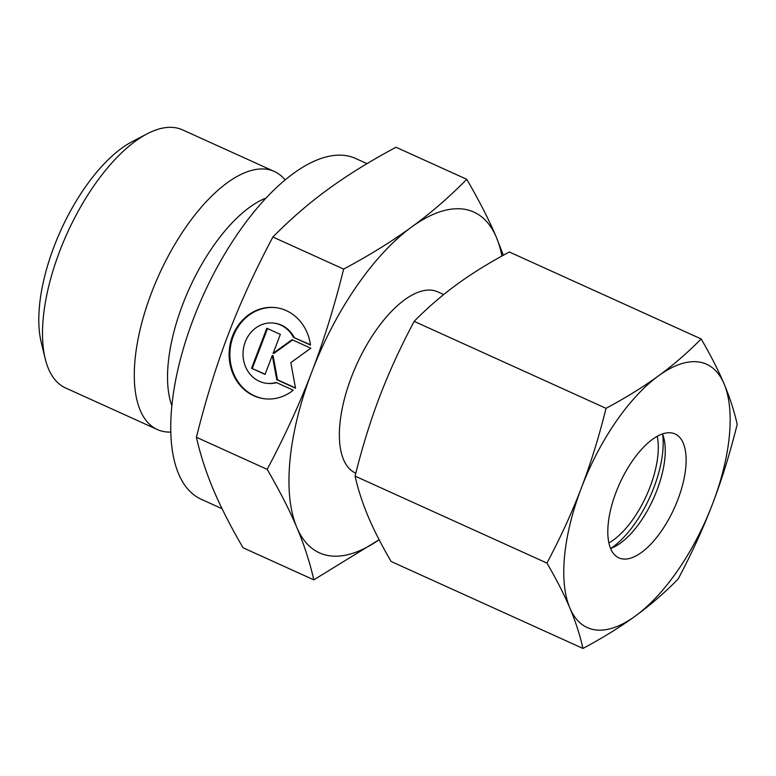 <?xml version="1.0" encoding="UTF-8"?>
<svg xmlns="http://www.w3.org/2000/svg" width="776" height="776" viewBox="0 0 776 776"><rect width="100%" height="100%" fill="white"/><g stroke="black" fill="none" stroke-linecap="round" stroke-linejoin="round"><path stroke-width="1.16" d="M170.817 432.077A141.678 62.371 -65.6 0 1 165.686 431.863A141.678 62.371 -65.6 0 1 157.363 429.555L65.553 387.951A141.678 62.371 -65.6 0 1 45.212 358.745A141.678 62.371 -65.6 0 1 67.231 233.159A141.678 62.371 -65.6 0 1 147.159 133.821A141.678 62.371 -65.6 0 1 174.202 127.555A141.678 62.371 -65.6 0 1 182.535 129.864L274.335 171.477A141.678 62.371 -65.6 0 1 285.102 179.935M157.363 429.555A141.678 62.371 -65.6 0 1 155.151 283.676A141.678 62.371 -65.6 0 1 266.003 169.158A141.678 62.371 -65.6 0 1 274.335 171.477M355.815 473.185L355.563 473.069A99.483 43.795 -65.6 0 1 354.011 370.637A99.483 43.795 -65.6 0 1 431.854 290.224A99.483 43.795 -65.6 0 1 437.703 291.844L443.678 294.55M343.652 269.097C334.291 306.685 323.66 341.023 311.748 372.102A187.064 82.363 -65.6 0 1 411.542 227.077A187.064 82.363 -65.6 0 1 462.855 209.025A187.064 82.363 -65.6 0 1 496.427 237.437C489.219 220.297 479.335 200.926 466.764 179.314C449.1 197.24 430.699 213.157 411.542 227.077C392.462 241.035 369.832 255.042 343.652 269.097L272.88 237.019C290.544 219.104 308.955 203.186 328.102 189.257C347.182 175.308 369.812 161.301 396.002 147.246L466.764 179.314M313.814 579.847L379.115 539.708A187.064 82.363 -65.6 0 1 330.401 555.888A187.064 82.363 -65.6 0 1 296.839 527.476C304.114 544.645 309.769 562.105 313.814 579.847L243.053 547.769C230.482 526.167 220.597 506.796 213.39 489.656C206.115 472.487 200.451 455.027 196.415 437.286C205.766 399.698 216.397 365.36 228.309 334.281C240.143 303.173 255.003 270.756 272.88 237.019M222.072 508.717L201.197 499.259A187.064 82.363 -65.6 0 1 178.625 473.894A187.064 82.363 -65.6 0 1 213.575 273.986A187.064 82.363 -65.6 0 1 344.641 155.442A187.064 82.363 -65.6 0 1 355.641 158.488L367.019 163.649M275.975 307.665A45.92 40.837 -83 0 0 230.346 361.412A45.92 40.837 -83 0 0 264.858 398.815M293.26 390.183A45.92 40.837 97 0 1 264.47 398.767A45.92 40.837 97 0 1 229.57 361.325A45.92 40.837 97 0 1 275.587 307.616A45.92 40.837 97 0 1 310.487 345.058L293.415 337.327A30.303 26.956 -83 0 0 273.695 323.107A30.303 26.956 -83 0 0 263.879 323.931A30.303 26.956 -83 0 0 243.053 355.457A30.303 26.956 -83 0 0 266.362 383.276A30.303 26.956 -83 0 0 276.178 382.452L293.26 390.183M293.415 337.327L310.449 344.786M273.695 323.107L274.471 323.204A30.303 26.956 97 0 1 294.182 337.415M251.54 368.28L266.818 328.267L280.34 334.398L273.103 353.332L292.038 339.694L310.817 348.211L290.816 362.615L295.53 388.223L276.76 379.716L272.289 355.466L265.062 374.41L251.54 368.28L265.14 374.197M272.289 355.466L273.065 355.563L277.527 379.803L295.481 387.942M276.76 379.716L277.527 379.803M292.591 339.946L273.88 353.429L273.103 353.332M267.507 328.578L252.316 368.377M276.605 382.646A30.303 26.956 97 0 1 267.128 383.363L266.362 383.276M267.177 469.364C279.738 490.965 289.632 510.336 296.839 527.476A187.064 82.363 -65.6 0 1 311.748 372.102C299.914 403.21 285.054 435.627 267.177 469.364L196.415 437.286M503.352 255.236L496.427 237.437A187.064 82.363 -65.6 0 1 501.888 256.041M171.874 405.79A124.994 55.028 -65.6 0 1 189.354 288.507A124.994 55.028 -65.6 0 1 266.032 198.055M45.212 358.745L41.215 342.284A126.372 55.639 -65.6 0 1 60.848 230.268A126.372 55.639 -65.6 0 1 132.143 141.659L147.159 133.821M662.655 434.366A76.523 33.688 -65.6 0 1 611.022 548.283M657.214 436.316A68.026 29.944 -65.6 0 1 608.898 542.909M622.885 558.982A68.026 29.944 -65.6 0 1 618.879 557.876A68.026 29.944 -65.6 0 1 617.822 487.832A68.026 29.944 -65.6 0 1 671.046 432.853A68.026 29.944 -65.6 0 1 675.042 433.959A68.026 29.944 -65.6 0 1 676.109 504.002A68.026 29.944 -65.6 0 1 622.885 558.982M606.027 408.321C598.985 436.762 590.769 463.291 581.379 487.92A144.549 63.642 -65.6 0 1 658.494 375.856A144.549 63.642 -65.6 0 1 698.138 361.897A144.549 63.642 -65.6 0 1 724.076 383.858C718.333 370.268 710.69 355.301 701.155 338.947C687.837 352.508 673.616 364.817 658.494 375.856C643.343 386.885 625.854 397.71 606.027 408.321L414.161 321.361C427.489 307.8 441.709 295.491 456.831 284.452C471.973 273.424 489.462 262.598 509.298 251.987L701.155 338.947M582.97 648.445C602.807 637.833 620.296 627.008 635.437 615.979A144.549 63.642 -65.6 0 1 595.793 629.937A144.549 63.642 -65.6 0 1 569.856 607.977C575.579 621.557 579.944 635.04 582.97 648.445L391.114 561.485C381.579 545.13 373.935 530.163 368.193 516.583C362.47 503.003 358.095 489.51 355.069 476.115C362.111 447.674 370.327 421.135 379.716 396.517C389.125 371.908 400.61 346.853 414.161 321.361M546.934 563.075C556.47 579.42 564.103 594.397 569.856 607.977A144.549 63.642 -65.6 0 1 581.379 487.92C571.97 512.529 560.485 537.584 546.934 563.075L355.069 476.115M737.2 424.317C734.174 410.921 729.799 397.428 724.076 383.858A144.549 63.642 -65.6 0 1 712.552 503.915C721.942 479.296 730.158 452.767 737.2 424.317M678.108 579.071C691.658 553.579 703.143 528.524 712.552 503.915A144.549 63.642 -65.6 0 1 635.437 615.979C650.56 604.94 664.789 592.631 678.108 579.071M662.481 433.939A68.026 29.944 -65.6 0 1 663.955 438.527A68.026 29.944 -65.6 0 1 653.382 498.822A68.026 29.944 -65.6 0 1 615.009 546.517A68.026 29.944 -65.6 0 1 610.586 548.438"/></g></svg>
